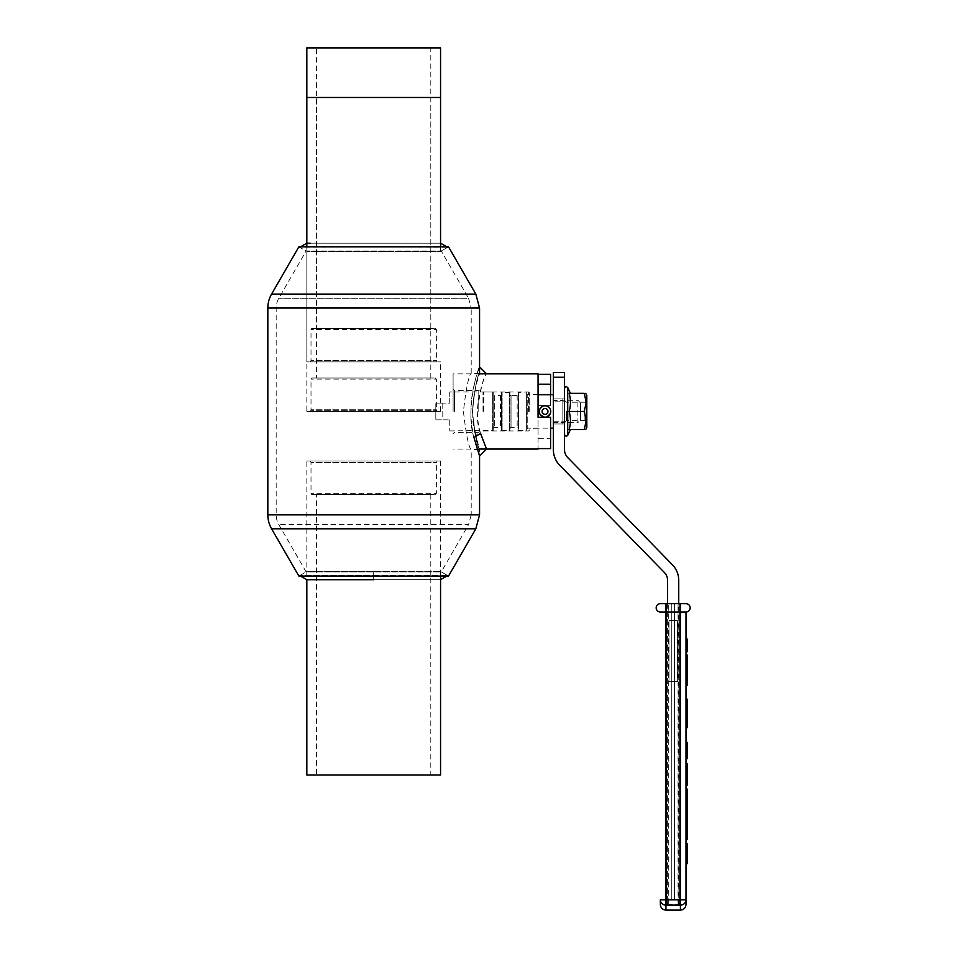 <?xml version="1.0" encoding="UTF-8"?>
<svg xmlns="http://www.w3.org/2000/svg" width="958" height="958" viewBox="0 0 958 958"><rect width="100%" height="100%" fill="white"/><g stroke="black" fill="none" stroke-linecap="round" stroke-linejoin="round"><path stroke-width="0.72" stroke-dasharray="4.79 3.59" d="M312.128 378.015L435.267 378.015L312.128 378.015A1.114 1.114 0 0 0 311.015 379.129L311.015 409.749L436.381 409.749L311.015 409.749A1.389 1.389 0 0 1 310.883 410.335L436.513 410.335L310.883 410.335L310.368 411.449L437.028 411.449L436.381 409.749L436.381 379.129L311.015 379.129L436.381 379.129L435.267 378.015M316.583 378.015L430.801 378.015L316.583 378.015L316.583 97.488L430.801 97.488L316.583 97.488M437.028 411.449L310.368 411.449M306.835 411.449L440.56 411.449L306.835 411.449L306.835 246.805L306.835 361.861L440.56 361.861L306.835 361.861M440.56 97.488L306.835 97.488M545.018 417.161A5.712 5.712 0 0 0 550.73 411.449A5.712 5.712 0 0 0 545.018 405.737A5.712 5.712 0 0 0 539.318 411.449A5.712 5.712 0 0 0 545.018 417.161A5.712 5.712 0 0 0 550.73 411.449A5.712 5.712 0 0 0 545.018 405.737A5.712 5.712 0 0 0 539.318 411.449A5.712 5.712 0 0 0 545.018 417.161L543.904 417.041M584.931 411.449L584.931 420.706L584.931 411.449M586.811 411.449L586.811 400.3L586.811 411.449M586.811 395.283L586.811 427.603M584.069 429.555C586.188 429.555 586.188 429.555 584.069 429.555L569.136 429.555C570.86 429.555 570.86 429.555 569.136 429.555C570.86 429.555 570.86 429.555 569.136 429.555C570.86 423.472 570.86 417.437 569.136 411.449C570.86 405.366 570.86 399.33 569.136 393.343C570.86 393.343 570.86 393.343 569.136 393.343C570.86 393.343 570.86 393.343 569.136 393.343L584.069 393.343C586.188 399.354 586.188 405.39 584.069 411.449C586.188 417.46 586.188 423.496 584.069 429.555M584.069 393.343C586.188 393.343 586.188 393.343 584.069 393.343M564.525 411.449L564.525 388.182L564.525 411.449M566.406 411.449L566.406 420.706L566.406 411.449M584.069 411.449L569.136 411.449M685.988 748.952L685.988 758.616L685.988 748.952M685.988 785.273L685.988 763.801L685.988 785.273L687.377 785.273L687.377 781.441L685.988 781.441M685.988 814.084L685.988 789.164L685.988 814.084L687.377 814.084L687.377 810.444L685.988 810.444L687.377 810.444L687.377 798.038L685.988 798.038M685.988 829.137L685.988 815.821L685.988 829.137L687.377 829.137L687.377 839.591M685.988 863.613L685.988 843.639L685.988 863.613L687.377 863.613L687.377 860.679L685.988 860.679M685.988 655.523L685.988 661.08L685.988 655.523L687.377 655.523L687.377 659.93L685.988 659.93M685.988 663.187L685.988 668.456L685.988 662.433L685.988 667.271L685.988 663.187L687.377 663.187L685.988 663.187M685.988 673.199L685.988 677.09L685.988 670.792L685.988 676.815L685.988 673.199L687.377 673.199L687.377 677.09L687.377 675.462L685.988 675.462L685.988 670.816L685.988 675.462M685.988 679.569L685.988 685.401L685.988 679.569L687.377 679.593L685.988 679.569L687.377 679.569L687.377 678.384L685.988 678.384L687.377 678.384L687.377 679.569L685.988 679.569L687.377 679.569L685.988 679.593L687.377 679.569L687.377 685.401L687.377 679.593L685.988 679.569L687.377 679.569L687.377 684.228L685.988 684.228M685.988 658.757L685.988 662.565L685.988 658.757L687.377 658.757L687.377 662.565L685.988 662.565M685.988 669.343L685.988 663.523L685.988 669.343L687.377 669.343L687.377 663.523L685.988 663.523L687.377 663.523L687.377 665.846L685.988 665.846L687.377 665.846L687.377 667.008L685.988 667.008L687.377 667.008L687.377 668.456L685.988 668.456M687.377 645.452L687.377 651.715L687.377 646.842L685.988 646.842L685.988 639.178L685.988 651.715L685.988 639.178L685.988 651.715L685.988 646.842L687.377 646.842L687.377 644.063L685.988 644.063L687.377 644.063L687.377 639.178L685.988 639.178L687.377 639.178L687.377 645.452L685.988 645.452M685.988 904.532L685.988 612.018A4.179 4.179 0 0 0 690.167 607.839A4.179 4.179 0 0 0 685.988 603.66L660.349 603.66A4.179 4.179 0 0 0 656.17 607.839A4.179 4.179 0 0 0 660.349 612.018L685.988 612.018M685.988 711.614L685.988 699.184L685.988 711.614L687.377 711.614L687.377 703.95L685.988 703.95M685.988 727.637L685.988 707.543L685.988 727.637L687.377 727.637L687.377 711.028L685.988 711.028L685.988 703.364L685.988 719.278L685.988 711.028L687.377 711.614M685.988 705.196L685.988 699.184L685.988 705.196L687.377 705.196L687.377 699.184L685.988 699.184M666.756 603.66L679.581 603.66L666.756 603.66L668.289 603.66L666.756 603.66L668.289 603.66L666.756 603.66L666.756 902.412L666.756 899.825L679.581 899.825L679.581 902.412L678.048 902.412L678.048 903.454L679.581 903.454L679.581 904.532L679.581 603.66L679.581 903.454L678.048 903.454L678.048 603.66L678.048 903.454L678.048 902.412L679.581 902.412L679.581 603.66L679.581 899.825L674.564 899.825L674.564 603.66L674.564 900.101L674.564 603.66L674.564 900.101L671.774 900.101L671.774 603.66L671.774 900.101L666.756 899.825L666.756 902.412L666.756 603.66L666.756 903.454L668.289 903.454L668.289 902.412L666.756 902.412L668.289 902.412L668.289 903.454L668.289 603.66L668.289 903.454L666.756 903.454L666.756 904.532L666.756 603.66M666.756 904.532L679.581 904.532M680.408 910.1L680.408 905.118A5.568 5.281 0 0 0 685.988 899.825L680.408 899.825L680.408 905.118L665.93 905.118A5.568 5.281 0 0 1 660.349 899.825L660.349 904.532M687.377 703.95L687.377 705.196M687.377 716.979L685.988 716.979M687.377 711.028L687.377 703.364L687.377 711.028M687.377 721.625L685.988 721.625M687.377 707.543L687.377 715.794L687.377 707.543L685.988 707.543M687.377 709.842L685.988 709.842M687.377 715.794L687.377 723.458L687.377 715.794L685.988 715.794M687.377 715.207L685.988 715.207M685.988 651.715L687.377 651.715L685.988 651.715L687.377 651.715L687.377 646.842L685.988 646.842L687.377 646.842L687.377 644.063L685.988 644.063L687.377 644.063L687.377 639.178L685.988 639.178M687.377 684.228L687.377 685.377M687.377 675.462L687.377 672.025L687.377 676.839L687.377 673.223L685.988 673.223M687.377 673.223L687.377 677.114M687.377 672.025L685.988 672.025L687.377 672.025L685.988 671.989L687.377 671.989L687.377 670.816L685.988 670.816L687.377 670.816L687.377 671.989L685.988 671.989L687.377 672.025M685.988 670.792L687.377 670.792L687.377 675.27L685.988 675.294L687.377 675.27L687.377 676.815L685.988 676.839L687.377 676.815L687.377 673.199M687.377 656.218L687.377 658.841L687.377 656.218L685.988 656.218L685.988 658.841L685.988 656.218M687.377 661.391L687.377 658.841L687.377 661.391L685.988 661.391L685.988 658.841L685.988 661.391M687.377 662.565L687.377 667.271L685.988 667.271L685.988 663.619L685.988 667.271L687.377 667.271L687.377 663.187L687.377 668.456M687.377 659.93L687.377 658.757M685.988 678.36L687.377 678.36L687.377 679.545L685.988 679.545L685.988 684.204L685.988 679.545L687.377 679.569M687.377 679.545L687.377 684.204L687.377 679.545L685.988 679.545M687.377 684.204L685.988 684.204M687.377 671.965L685.988 671.965L687.377 672.001M687.377 667.283L685.988 667.283M687.377 667.271L687.377 663.619L687.377 667.271L685.988 667.271M687.377 663.619L685.988 663.619M687.377 656.937L685.988 656.937L687.377 656.937M687.377 659.631L685.988 659.631M687.377 655.655L685.988 655.655L687.377 655.655M687.377 660.769L685.988 660.769M687.377 659.2L685.988 659.2L687.377 659.2M685.988 843.639L687.377 843.639L687.377 846.573L685.988 846.573M687.377 846.573L687.377 860.679M687.377 815.821L687.377 826.191L685.988 826.191M685.988 832.37L685.988 822.862L685.988 832.37L687.377 832.37L687.377 822.862L685.988 822.862M687.377 822.862L687.377 832.37M687.377 827.664L685.988 827.664M687.377 827.568L685.988 827.568M687.377 827.125L685.988 827.125M687.377 826.191L687.377 829.137M687.377 811.342L685.988 811.342M687.377 791.907L685.988 791.907M685.988 791.212L687.377 791.212L687.377 789.164L685.988 789.164M687.377 791.212L687.377 798.038M687.377 794.445L687.377 807.498L685.988 807.498L685.988 794.445L685.988 807.498L687.377 807.498L687.377 794.445L685.988 794.445M687.377 800.577L685.988 800.577M685.988 782.566L687.377 782.566L685.988 782.339M687.377 782.566L685.988 782.435M687.377 782.435L687.377 781.632M685.988 766.628L687.377 766.628L685.988 766.735L687.377 766.735L687.377 763.801L685.988 763.801M687.377 766.628L685.988 766.687M687.377 766.687L687.377 767.729L685.988 767.729M687.377 767.729L687.377 781.441M687.377 755.527L687.377 745.36L685.988 745.36L685.988 755.527L685.988 745.36L687.377 745.36L687.377 755.527L685.988 755.527M687.377 758.616L687.377 742.414L685.988 742.414M687.377 745.36L685.988 745.36M667.594 603.66L667.594 899.754L678.743 899.754L678.743 580.344A22.285 22.285 0 0 0 672.396 564.777L567.699 457.517A11.149 11.149 0 0 1 564.525 449.733L564.525 377.224L553.377 377.224L553.377 449.733A22.285 22.285 0 0 0 559.723 465.301L664.433 572.561A11.149 11.149 0 0 1 667.594 580.344L667.594 899.754L678.743 899.754L678.743 603.66M677.342 620.377L677.342 681.665L668.995 681.665L668.995 620.377L677.342 620.377L677.342 681.665L668.995 681.665L668.995 620.377L677.342 620.377L677.342 681.665L668.995 681.665L668.995 620.377L677.342 620.377L677.342 681.665L668.995 681.665L668.995 620.377L677.342 620.377M564.525 372.446L564.525 377.224M564.525 401.139L564.525 421.748L564.525 398.911L564.525 401.139L553.377 401.139L553.377 423.975L553.377 398.911L553.377 401.139L564.525 401.139M564.525 423.975L564.525 421.748L564.525 423.975L553.377 423.975L564.525 423.975M553.377 377.224L553.377 372.446M678.743 899.754L678.743 904.532L678.743 899.754M667.594 899.754L667.594 904.532L667.594 899.754M553.377 398.911L564.525 398.911L553.377 398.911L553.377 394.732L553.377 398.911L562.849 398.911L562.849 422.502L562.849 398.911L553.377 398.911M312.128 494.46L435.267 494.46L312.128 494.46A1.114 1.114 0 0 1 311.015 493.346L311.015 462.738L436.381 462.738L311.015 462.738A1.389 1.389 0 0 0 310.883 462.139L436.513 462.139L310.883 462.139L310.368 461.038L437.028 461.038L436.381 462.738L436.381 493.346L311.015 493.346L436.381 493.346L435.267 494.46M316.583 494.46L430.801 494.46L316.583 494.46L316.583 774.986L430.801 774.986L316.583 774.986M437.028 461.038L310.368 461.038M306.835 461.038L440.56 461.038L306.835 461.038L306.835 579.698L440.56 579.698L373.692 579.698L373.692 571.495L306.835 571.495L440.56 571.495L373.692 571.495L373.692 575.59L299.734 575.59L447.661 575.59L373.692 575.59M306.835 774.986L440.56 774.986M312.128 328.426L435.267 328.426L312.128 328.426A1.114 1.114 0 0 0 311.015 329.54L311.015 360.16L436.381 360.16L311.015 360.16A1.389 1.389 0 0 1 310.883 360.747L436.513 360.747L310.883 360.747L310.368 361.861L437.028 361.861L436.381 360.16L436.381 329.54L311.015 329.54L436.381 329.54L435.267 328.426M316.583 328.426L430.801 328.426L316.583 328.426L316.583 47.9L430.801 47.9L316.583 47.9M437.028 361.861L310.368 361.861M440.56 47.9L306.835 47.9M580.68 403.114L580.68 419.772L580.68 403.114M562.849 422.586L562.849 400.3L562.849 422.586L577.89 422.586L577.89 400.3L577.89 422.586L580.129 420.358M580.129 420.334L580.129 402.552L580.129 420.334M493.202 392.505L493.202 430.393L492.651 391.942L449.745 391.942L449.745 403.09L442.788 403.09L449.745 403.09L449.745 391.942M442.788 403.09L442.788 419.808L449.745 419.808L442.788 419.808L442.788 403.09L435.818 403.09L442.788 403.09M449.745 419.808L449.745 430.944L449.745 419.808M435.818 419.808L442.788 419.808L435.818 419.808L435.818 403.09L435.818 419.808M562.849 422.502L562.849 423.975L562.849 422.502L553.377 422.502L553.377 400.384L562.849 400.384L553.377 400.384L553.377 422.502L562.849 422.502M509.919 394.456L509.919 428.442L509.919 394.456A1.114 1.114 0 0 0 511.033 395.57L511.033 427.328L511.033 395.57L517.164 395.57A1.114 1.114 0 0 0 518.278 394.456L518.278 428.442L518.278 394.456M509.919 392.505L509.919 430.393L509.919 392.505L501.561 392.505L501.561 430.393L501.561 392.505M501.561 394.456L501.561 428.442L501.561 394.456A1.114 1.114 0 0 1 500.447 395.57L494.316 395.57L494.316 427.328L494.316 395.57A1.114 1.114 0 0 1 493.202 394.456L493.202 428.442L493.202 394.456M580.129 402.528L577.89 400.3L562.849 400.3M538.061 394.732L527.75 394.732L527.75 428.154L527.75 394.732A1.114 1.114 0 0 1 526.637 393.618L526.637 429.268L526.637 393.618M553.377 423.975L562.849 423.975L553.377 423.975L553.377 428.154L553.377 423.975M550.622 412.563L550.299 413.64M547.222 416.718L546.144 417.041L547.222 416.718M539.749 413.64L539.426 410.323L539.426 412.563M539.749 409.258L540.276 408.264M542.827 406.168L547.222 406.168M550.622 410.323L550.73 411.449M549.772 408.264L546.144 405.845L541.845 406.695M526.637 391.942L526.637 430.944L526.637 391.942L518.278 392.505L518.278 430.393L518.278 392.505M553.377 422.502L553.377 400.384L553.377 422.502M550.599 374.291L550.599 405.593L538.061 405.593L538.061 448.595L538.061 417.293L550.599 417.293L550.599 438.68L538.061 438.68M550.599 394.732L550.599 405.593L538.061 405.593L538.061 373.836M453.098 411.449L453.098 373.836L453.098 411.449M454.487 411.449L454.487 390.553L454.487 411.449M478.162 411.449L478.162 390.553L478.162 411.449M529.702 411.449L529.702 393.055L529.702 411.449M550.599 438.68L550.599 448.595M479.563 373.285L471.204 373.285L471.204 308.033L276.191 308.033L471.204 308.033L468.582 298.285L278.802 298.285L468.582 298.285L441.279 250.984L448.512 246.805L298.884 246.805L306.117 250.984L441.279 250.984L306.117 250.984L278.802 298.285A19.495 19.495 0 0 0 276.191 308.033L276.191 514.853A19.495 19.495 0 0 0 278.802 524.601L306.117 571.902L441.279 571.902L306.117 571.902L298.884 576.081L448.512 576.081L441.279 571.902L468.582 524.601L278.802 524.601L468.582 524.601L471.204 514.853L276.191 514.853L471.204 514.853L471.204 449.613C468.69 447.35 466.091 434.633 463.421 411.425C466.103 388.218 468.701 375.5 471.204 373.285C468.69 375.536 466.103 388.253 463.421 411.413C466.103 434.657 468.69 447.386 471.204 449.613L479.563 449.613C477.252 447.362 474.881 434.633 472.438 411.437C474.881 388.241 477.252 375.512 479.563 373.285C477.252 375.536 474.881 388.253 472.438 411.413C474.881 434.645 477.252 447.374 479.563 449.613L479.563 456.008C479.719 456.319 470.162 433.064 470.965 409.353C471.204 387.068 479.73 366.698 479.551 366.878L479.563 366.878C478.449 366.088 464.941 410.79 473.971 437.507L475.348 434.369C467.815 411.461 478.88 372.267 479.551 373.836C479.802 373.297 471.492 394.492 472.881 416.395C475.695 436.573 477.91 447.458 479.551 449.051L475.348 434.369L480.569 433.435C470.881 410.168 485.706 372.446 486.52 373.836C483.754 375.871 480.7 388.002 477.359 410.228C476.844 431.052 486.844 449.374 486.52 449.051L479.551 449.051L479.551 456.008M310.117 243.2L440.56 243.2L306.835 243.2L306.835 251.403L440.56 251.403L306.835 251.403L299.734 247.296L446.799 246.805M447.661 247.296L440.56 251.403L440.56 243.2L440.56 251.403L447.661 247.296L300.584 246.805M545.018 414.371A2.922 2.922 0 0 1 542.096 411.449A2.922 2.922 0 0 1 545.018 408.515A2.922 2.922 0 0 1 547.952 411.449A2.922 2.922 0 0 1 545.018 414.371M567.711 435.411L567.711 387.475M665.93 910.1L665.93 899.825L680.408 899.825L680.408 603.66M660.349 899.825L665.93 899.825L665.93 603.66M687.377 682.252L685.988 682.252M687.377 681.904L685.988 681.904M687.377 681.809L685.988 681.809L687.377 681.773M687.377 681.988L685.988 681.988L687.377 681.964M687.377 658.936L685.988 658.936M687.377 658.841L685.988 658.841L687.377 658.841M687.377 682.228L685.988 682.228M687.377 665.786L685.988 665.786M687.377 664.96L685.988 664.96M687.377 665.69L685.988 665.69M687.377 665.391L685.988 665.391M687.377 665.115L685.988 665.115M687.377 657.871L685.988 657.871M687.377 657.667L685.988 657.667M687.377 657.631L685.988 657.631M687.377 657.918L685.988 657.918M687.377 657.99L685.988 657.99M687.377 828.059L685.988 828.059M687.377 749.659L685.988 749.659M687.377 749.132L685.988 749.132M687.377 748.737L685.988 748.737M553.377 421.748L564.525 421.748L553.377 421.748M492.651 391.942L492.651 430.944L492.651 391.942M509.369 391.942L509.369 430.944L509.369 391.942M502.124 391.942L502.124 430.944L502.124 391.942M500.447 395.57L500.447 427.328L500.447 395.57M518.841 391.942L518.841 430.944L518.841 391.942M517.164 395.57L517.164 427.328L517.164 395.57M483.012 411.449L483.012 391.846L483.012 411.449M483.73 411.449L483.73 391.942L483.73 411.449M528.588 411.449L528.588 391.942L528.588 411.449M475.827 294.106L271.569 294.106M475.827 528.78L271.569 528.78M479.563 514.853L267.833 514.853M479.563 308.033L267.833 308.033M440.56 411.449L440.56 361.861M430.801 378.015L430.801 97.488M564.525 422.586L566.406 420.706L584.931 420.706L586.811 422.586M564.525 400.3L566.406 402.192L584.931 402.192L586.811 400.3M687.377 703.364L685.988 703.364M687.377 723.458L685.988 723.458M667.594 904.532L678.743 904.532M440.56 461.038L440.56 576.081M430.801 494.46L430.801 774.986M430.801 328.426L430.801 47.9M449.745 430.944L493.202 430.393M501.561 430.393L509.919 430.393M493.202 428.442L494.316 427.328L500.447 427.328L501.561 428.442M526.637 429.268L527.75 428.154L550.599 428.154M518.278 430.393L526.637 430.944M509.919 428.442L511.033 427.328L517.164 427.328L518.278 428.442M479.359 373.836L453.098 373.836M479.359 449.051L453.098 449.051M529.702 393.055L528.588 391.942L483.73 391.942L478.162 390.553L454.487 390.553L453.098 389.164M529.702 429.831L528.588 430.944L483.73 430.944L478.162 432.333L454.487 432.333L453.098 433.734M538.061 394.588L529.702 394.588M538.061 428.298L529.702 428.298M300.584 576.081L299.734 575.59L306.835 571.495L306.835 579.698M446.799 576.081L447.661 575.59L440.56 571.495L440.56 579.698M486.52 373.836L479.551 373.836L479.551 366.878"/><path stroke-width="1.44" d="M306.835 97.488L306.835 246.805L306.835 47.9L440.56 47.9L440.56 246.805L440.56 97.488L306.835 97.488M545.018 417.161A5.712 5.712 0 0 1 539.318 411.449A5.712 5.712 0 0 1 545.018 405.737A5.712 5.712 0 0 1 550.73 411.449A5.712 5.712 0 0 1 545.018 417.161A5.712 5.712 0 0 1 539.318 411.449A5.712 5.712 0 0 1 545.018 405.737A5.712 5.712 0 0 1 550.73 411.449A5.712 5.712 0 0 1 545.018 417.161L542.827 416.718L540.276 414.622L543.904 417.041M585.685 429.555L586.811 427.603L586.811 395.283L585.685 393.343M584.069 429.555C586.188 423.532 586.188 417.496 584.069 411.449C586.188 405.426 586.188 399.39 584.069 393.343C586.188 393.343 586.188 393.343 584.069 393.343L569.136 393.343C570.86 399.414 570.86 405.45 569.136 411.449C570.86 417.52 570.86 423.556 569.136 429.555L584.069 429.555C586.188 429.555 586.188 429.555 584.069 429.555M584.069 411.449L569.136 411.449M665.93 603.66L665.93 612.018L660.349 612.018A4.179 4.179 0 0 1 656.17 607.839A4.179 4.179 0 0 1 660.349 603.66L680.408 603.66L680.408 612.018L665.93 612.018L665.93 899.825L685.988 899.825A5.568 5.281 180 0 1 680.408 905.118L680.408 612.018L685.988 612.018L685.988 904.532C685.653 907.909 683.796 909.765 680.408 910.1L680.408 905.118L665.93 905.118L665.93 910.1L680.408 910.1M680.408 603.66L685.988 603.66A4.179 4.179 0 0 1 690.167 607.839A4.179 4.179 0 0 1 685.988 612.018M665.93 910.1C662.541 909.765 660.685 907.909 660.349 904.532L660.349 899.825A5.568 5.281 180 0 0 665.93 905.118L665.93 899.825L660.349 899.825M685.988 699.184L687.377 699.184L687.377 719.278L685.988 719.278M687.377 719.278L687.377 727.637L685.988 727.637M687.377 722.859L685.988 722.859M685.988 645.452L687.377 645.452L687.377 639.178L685.988 639.178M687.377 645.452L687.377 651.715L685.988 651.715M687.377 685.401L685.988 685.401L687.377 685.377L687.377 679.569L685.988 679.569M685.988 677.09L687.377 677.09L685.988 677.114M685.988 668.456L687.377 668.456L687.377 669.343L685.988 669.343M687.377 668.456L687.377 655.044L685.988 655.044M687.377 679.569L685.988 679.545M687.377 679.545L687.377 678.36L685.988 678.36M687.377 677.09L687.377 675.438L685.988 675.438M687.377 675.438L687.377 671.989L685.988 671.989L687.377 671.965L687.377 670.792L685.988 670.792M687.377 667.283L685.988 667.283M687.377 667.235L685.988 667.235M687.377 662.433L685.988 662.433M687.377 655.523L685.988 655.523M687.377 661.08L685.988 661.08M685.988 860.679L687.377 860.679L687.377 863.613L685.988 863.613M687.377 860.679L687.377 846.573L685.988 846.573M687.377 846.573L687.377 843.639L685.988 843.639M685.988 836.31L687.377 836.31L687.377 839.591L685.988 839.591M687.377 836.31L687.377 833.376L685.988 833.376M687.377 833.376L687.377 821.844L685.988 821.844M687.377 821.844L687.377 819.114L685.988 819.114M687.377 819.114L687.377 815.821L685.988 815.821M685.988 811.342L687.377 811.342L687.377 814.084L685.988 814.084M687.377 811.342L687.377 791.907L685.988 791.907M687.377 791.907L687.377 789.164L685.988 789.164M685.988 782.339L687.377 782.339L687.377 785.273L685.988 785.273M687.377 782.435L687.377 781.632L685.988 781.632M687.377 781.632L687.377 767.538L685.988 767.538M687.377 767.538L687.377 763.801L685.988 763.801M685.988 758.616L687.377 758.616L687.377 748.952L685.988 748.952M687.377 748.952L687.377 745.36L685.988 745.36M687.377 745.36L687.377 742.414L685.988 742.414M678.743 603.66L678.743 580.344A22.285 22.285 0 0 0 672.396 564.777L567.699 457.517A11.149 11.149 0 0 1 564.525 449.733L564.525 372.446L553.377 372.446L553.377 449.733A22.285 22.285 0 0 0 559.723 465.301L664.433 572.561A11.149 11.149 0 0 1 667.594 580.344L667.594 603.66M553.377 377.224L564.525 377.224M440.56 576.081L440.56 774.986L306.835 774.986L306.835 579.698L299.734 575.59M553.377 394.732L538.061 394.732M550.299 413.64L547.222 416.718L549.772 414.622L550.622 412.563M541.845 406.695L539.749 409.258M540.276 408.264L542.827 406.168M547.222 406.168L549.772 408.264M550.73 411.449L550.622 410.323M539.426 412.563L539.749 413.64M538.061 448.595L550.599 448.595L550.599 417.293L538.061 417.293L538.061 373.836L479.359 373.836M550.599 394.732L550.599 374.291L538.061 374.291M550.599 384.206L538.061 384.206M271.569 294.106L475.827 294.106L448.512 246.805L298.884 246.805L271.569 294.106A27.854 27.854 0 0 0 267.833 308.033L267.833 514.853A27.854 27.854 0 0 0 271.569 528.78L298.884 576.081L448.512 576.081L475.827 528.78L479.563 514.853L479.563 456.008L473.971 437.507L480.569 433.435L486.52 449.051L479.551 456.008M299.734 247.296L306.835 243.2L310.117 243.2M447.661 247.296L440.56 243.2M373.692 579.698L306.835 579.698M545.018 414.371A2.922 2.922 0 0 0 547.952 411.449A2.922 2.922 0 0 0 545.018 408.515A2.922 2.922 0 0 0 542.096 411.449A2.922 2.922 0 0 0 545.018 414.371M570.441 393.343L567.711 387.475L567.711 435.411L570.441 429.555M660.349 612.018A4.179 4.179 0 0 1 656.17 607.839A4.179 4.179 0 0 1 660.349 603.66M687.377 711.028L685.988 711.028M687.377 681.88L685.988 681.88M687.377 664.876L685.988 664.876M687.377 657.93L685.988 657.93M271.569 528.78L475.827 528.78M267.833 514.853L479.563 514.853M267.833 308.033L479.563 308.033L475.827 294.106M567.711 435.411L566.19 436.381L564.525 434.704M567.711 387.475L566.19 386.517L564.525 388.182M550.599 428.154L553.377 428.154M538.061 449.051L479.359 449.051M479.563 373.285L479.563 308.033M440.56 579.698L447.661 575.59M479.551 366.878L486.52 373.836"/></g></svg>
